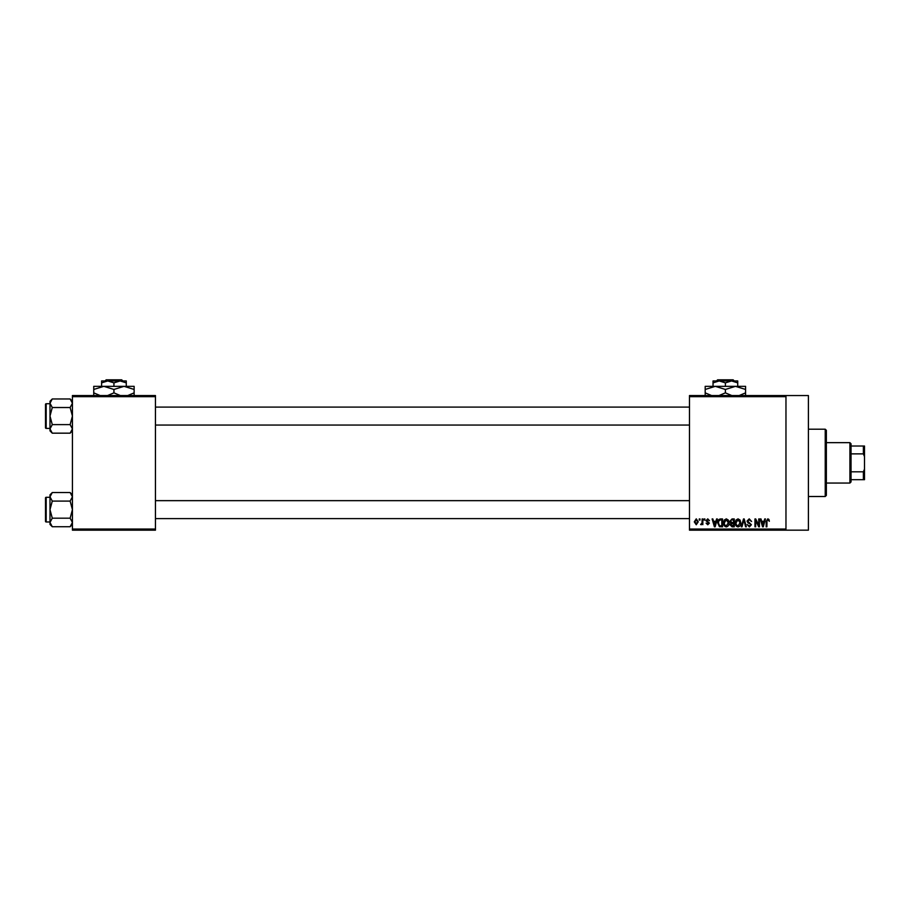 <?xml version="1.0" encoding="UTF-8"?>
<svg xmlns="http://www.w3.org/2000/svg" width="910" height="910" viewBox="0 0 910 910"><rect width="100%" height="100%" fill="white"/><g stroke="black" fill="none" stroke-linecap="round" stroke-linejoin="round"><path stroke-width="1.36" d="M785.967 395.543L785.967 396.658L689.484 396.658L689.484 395.543L808.398 395.543L808.398 530.166L689.484 530.166L689.484 529.051L785.967 529.051L785.967 530.166M699.267 518.95L699.983 518.95L699.983 520.076L699.267 520.076L699.267 518.95M704.169 518.95L704.886 518.95L704.886 520.076L704.169 520.076L704.169 518.95M716.58 518.95L717.33 518.95L715.158 526.799L714.407 526.799L712.12 518.95L712.871 518.95L713.486 521.293L715.954 521.293L716.58 518.95M728.353 520.076L729.058 522.772C729.206 525.002 728.284 526.378 726.294 526.901C724.337 526.389 723.427 525.047 723.541 522.863L724.258 520.042L726.305 518.848L728.353 520.076M740.08 520.076L740.785 522.772C740.933 525.002 740.023 526.378 738.021 526.901C736.065 526.389 735.155 525.047 735.28 522.863L735.985 520.042L738.033 518.848L740.08 520.076M749.226 518.848L751.592 521.498L749.169 519.769L747.713 521.111L751.387 524.751L749.362 526.901L747.212 524.558L749.339 525.991L750.682 524.729L750.454 523.921L748.088 522.988L747.008 521.123L749.226 518.848M764.718 518.95L765.469 518.95L763.297 526.799L762.546 526.799L760.26 518.95L761.01 518.95L761.624 521.293L764.104 521.293L764.718 518.95M689.484 396.658L689.484 529.051M785.967 396.658L785.967 529.051M768.916 519.405L769.337 521.293L767.767 519.769L766.993 520.361L766.891 526.799L766.174 526.799L766.174 521.476L767.801 518.848L768.916 519.405M758.735 518.95L759.452 518.95L759.452 526.799L758.69 526.799L755.675 520.509L755.675 526.799L754.959 526.799L754.959 518.95L755.732 518.95L758.735 525.229L758.735 518.95M743.504 518.95L744.198 518.95L746.314 526.799L745.574 526.799L743.891 519.872L742.003 526.799L741.263 526.799L743.504 518.95M732.038 518.95L734.256 518.95L734.256 526.799L732.038 526.799L730.07 524.831L730.844 523.182L729.865 521.259L732.038 518.95M720.436 518.95L722.529 518.95L722.529 526.799L719.401 526.663L717.728 522.92C717.546 520.691 718.445 519.36 720.436 518.95M707.73 518.848L709.47 520.679L707.684 519.667L706.717 520.554L709.368 523.136L707.764 524.763L706.103 523.136L707.73 523.944L708.651 523.25L706.001 520.691L707.73 518.848M702.133 518.95L702.838 518.95L702.838 524.66L702.133 523.75L701.28 524.763L700.598 524.456L701.997 523.079L702.133 518.95M696.264 518.848L698.254 521.805L696.264 524.763L694.273 521.862L696.264 518.848M155.451 530.166L72.425 530.166L72.425 529.051L155.451 529.051L155.451 530.166M155.451 396.658L72.425 396.658L72.425 395.543L155.451 395.543L155.451 529.051M72.425 396.658L72.425 529.051M763.194 524.501L763.854 522.215L761.875 522.215L762.864 525.98L763.194 524.501M738.021 525.991L740.069 522.761L738.033 519.769L735.985 522.897L736.292 524.672L738.021 525.991M733.54 525.889L733.54 523.534L731.458 523.614L730.787 524.695L733.54 525.889M733.54 522.624L733.54 519.872L731.287 519.963L730.582 521.248L732.129 522.624L733.54 522.624M726.294 525.991L728.341 522.761L726.305 519.769L724.258 522.897L724.565 524.672L726.294 525.991M721.812 525.889L721.812 519.872L720.527 519.872L718.729 521.009L718.445 522.932L719.526 525.73L721.812 525.889M715.055 524.501L715.715 522.215L713.736 522.215L714.725 525.98L715.055 524.501M696.286 523.944L697.538 521.805L696.241 519.667L694.99 521.805L696.286 523.944M825.233 429.201L826.36 430.316L826.36 495.393L825.233 496.507L825.233 429.201L808.398 429.201M72.425 430.874L70.138 433.171L52.279 433.171L49.993 428.894L52.279 424.617L49.993 416.075L52.279 407.521L49.993 403.244L52.279 398.967L49.993 401.264L49.993 430.874L52.279 433.171M45.5 405.974L45.5 404.404A0.671 0.671 0 0 1 46.171 403.733L46.171 428.405A0.671 0.671 0 0 1 45.5 427.734L45.5 404.404A0.671 0.671 0 0 1 46.171 403.733L49.993 403.733M46.171 428.405L49.993 428.405M72.425 401.264L70.138 398.967L52.279 398.967M70.138 398.967L72.425 403.244L70.138 407.521L52.279 407.521M70.138 407.521L72.425 416.075L70.138 424.617L52.279 424.617M70.138 424.617L72.425 428.894L70.138 433.171M849.917 483.051L849.917 442.658L851.032 443.784L851.032 481.925L849.917 483.051L826.36 483.051M849.917 442.658L826.36 442.658M864.5 479.684L863.374 479.684L863.374 471.824L864.5 469.105L864.5 479.684M851.032 479.684L863.374 479.684M851.032 446.025L864.5 446.025L864.5 469.105M851.032 471.824L863.374 471.824M864.5 456.604L863.374 453.874L863.374 446.025M851.032 453.874L863.374 453.874M45.5 427.734L45.5 426.164M72.425 524.444L70.138 526.731L52.279 526.731L49.993 522.465L52.279 518.188L49.993 509.634L52.279 501.091L49.993 496.814L52.279 492.537L49.993 494.835L49.993 524.444L52.279 526.731M45.5 499.545L45.5 497.975A0.671 0.671 0 0 1 46.171 497.292L46.171 521.976A0.671 0.671 0 0 1 45.5 521.305L45.5 497.975A0.671 0.671 0 0 1 46.171 497.292L49.993 497.292M46.171 521.976L49.993 521.976M72.425 494.835L70.138 492.537L52.279 492.537M70.138 492.537L72.425 496.814L70.138 501.091L52.279 501.091M70.138 501.091L72.425 509.634L70.138 518.188L52.279 518.188M70.138 518.188L72.425 522.465L70.138 526.731M45.5 521.305L45.5 519.735M717.615 379.834L716.477 380.949L717.615 379.834L733.153 379.834L734.29 380.949L733.153 379.834M737.726 386.34L737.726 382.86L731.549 380.949L713.042 380.949L713.042 382.86L719.207 380.949L725.384 382.86L731.549 380.949L734.29 380.949M713.042 382.86L713.042 386.34M725.384 382.86L725.384 386.34M737.726 382.86L737.726 380.949L731.549 380.949M711.574 395.543L705.193 392.858L705.193 386.34L745.574 386.34L745.574 392.858L739.182 395.543M705.193 392.858L705.193 395.986M705.193 389.457L715.283 386.34L725.384 389.457L725.384 392.858L718.991 395.543M725.384 389.457L735.485 386.34L745.574 389.457M731.777 395.543L725.384 392.858M745.574 395.986L745.574 392.858M106.163 379.834L105.037 380.949L106.163 379.834L121.712 379.834L122.839 380.949L121.712 379.834M101.601 382.86L107.767 380.949L101.601 380.949L101.601 386.34M113.932 382.86L120.109 380.949L107.767 380.949L113.932 382.86L113.932 386.34M126.274 382.86L126.274 380.949L120.109 380.949L126.274 382.86L126.274 386.34M100.134 395.543L93.741 392.858L93.741 386.34L134.134 386.34L134.134 392.858L127.741 395.543M93.741 392.858L93.741 395.986M93.741 389.457L103.842 386.34L113.932 389.457L113.932 392.858L107.551 395.543M113.932 389.457L124.033 386.34L134.134 389.457M120.325 395.543L113.932 392.858M134.134 395.986L134.134 392.858M825.233 496.507L808.398 496.507M689.484 407.088L155.451 407.088M689.484 425.05L155.451 425.05M155.451 518.609L689.484 518.609M155.451 500.659L689.484 500.659"/></g></svg>

